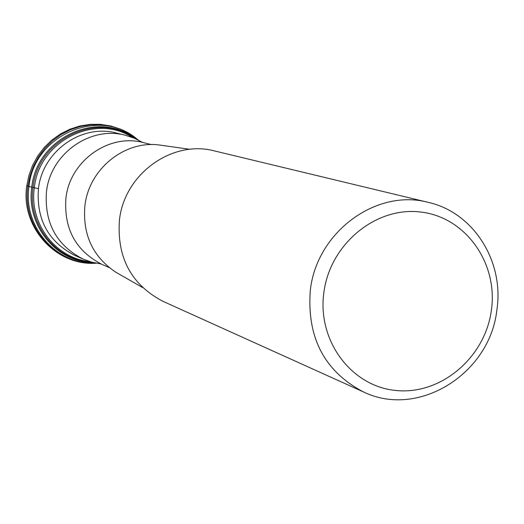 <?xml version="1.0" encoding="UTF-8"?>
<svg xmlns="http://www.w3.org/2000/svg" width="524" height="524" viewBox="0 0 524 524"><rect width="100%" height="100%" fill="white"/><g stroke="black" fill="none" stroke-linecap="round" stroke-linejoin="round"><path stroke-width="0.79" d="M137.897 139.829C100.543 106.333 33.719 134.478 28.984 186.564C22.801 226.774 56.703 265.216 95.643 263.087M93.953 262.721L87.901 262.262C53.265 258.771 26.403 223.276 31.768 187.297C36.248 140.144 93.252 111.023 131.282 135.736L136.338 139.089M125.603 135.323L116.656 133.103C81.783 123.402 42.3 151.344 38.422 188.915C36.294 219.635 48.398 241.787 74.736 255.371L83.165 259.105C56.533 245.363 44.291 222.942 46.453 191.85C50.389 153.814 90.338 125.511 125.603 135.323L134.354 138.218L142.567 142.397M100.903 263.926L91.857 262.19L83.165 259.105M118.922 273.987L115.594 272.08C92.702 256.563 82.471 234.438 84.901 205.709L84.914 205.624C88.916 169.147 124.43 140.34 159.172 144.978L162.964 145.508M428.39 202.402L214.558 150.951C172.272 139.508 124.371 173.916 119.465 219.929L119.452 220.021C116.741 257.585 131.255 284.689 163.003 301.346L363.42 391.906C324.382 371.372 306.684 337.43 310.339 290.099L310.352 289.975C316.83 231.955 376.422 188.267 428.39 202.402C473.611 212.489 504.389 261.528 496.876 309.953L496.863 310.077C489.848 373.992 418.172 418.683 363.42 391.906M491.368 310.378L491.388 310.267C498.265 263.113 465.548 217.015 420.68 212.037C375.911 206.345 330.094 244.04 323.891 292.346L323.871 292.451C317.053 340.692 351.394 386.601 396.196 390.498C440.907 395.109 485.093 357.597 491.368 310.378M27.969 185.647L26.803 185.771L27.333 186.118L38.449 188.692M96.154 263.192C56.566 266.12 21.569 227.193 27.883 186.275L30.032 175.815L33.7 165.78L38.809 156.414L45.228 147.925L52.813 140.524L61.367 134.38L70.707 129.638L80.598 126.402L90.803 124.751L101.093 124.712L111.226 126.284L120.959 129.421L130.076 134.052L138.362 140.065M135.434 138.683C98.021 110.479 37.505 138.925 32.973 187.618C27.32 224.979 56.828 261.371 92.99 262.485M89.833 261.6C55.642 258.371 29.01 223.394 34.315 187.906C38.724 141.421 95.067 112.837 132.402 137.445M151.344 144.598L143.851 142.711C109.202 132.926 69.803 160.789 65.913 198.275C63.777 228.955 75.842 251.016 102.108 264.469L109.188 267.574M96.18 263.199C55.983 266.277 20.41 226.872 26.783 185.85L28.931 175.376L32.619 165.329L37.754 155.956L44.219 147.467L51.856 140.065L60.489 133.928L69.921 129.192L79.917 125.983L90.246 124.365L100.667 124.371L110.924 126.015L120.782 129.238L130.011 133.961L138.388 140.078M159.172 144.978L189.957 149.314M115.594 272.08L142.567 287.538"/></g></svg>
